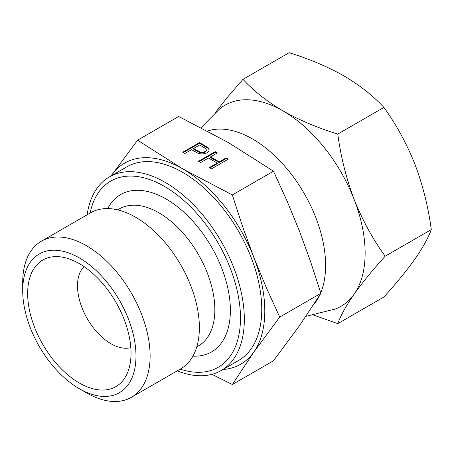<?xml version="1.0" encoding="UTF-8"?>
<svg xmlns="http://www.w3.org/2000/svg" width="454" height="454" viewBox="0 0 454 454"><rect width="100%" height="100%" fill="white"/><g stroke="black" fill="none" stroke-linecap="round" stroke-linejoin="round"><path stroke-width="0.68" d="M207.495 131.024A103.189 59.576 60 0 1 284.499 165.875A103.189 59.576 60 0 1 325.603 265.408A103.189 59.576 60 0 1 320.723 292.887M201.048 127.648L219.577 108.971A116.088 67.022 60 0 1 283.041 110.941A116.088 67.022 60 0 1 354.131 199.38A116.088 67.022 60 0 1 365.13 253.122A116.088 67.022 60 0 1 354.131 294.164C346.26 305.531 340.801 315.354 337.765 323.645L313.589 315.076M337.765 323.645L383.908 297.001C396.331 283.296 406.671 270.646 414.933 259.058C422.805 247.697 428.264 237.868 431.3 229.582C428.264 206.945 422.805 185.175 414.933 164.274C406.671 143.595 396.331 124.646 383.908 107.433C373.137 95.794 359.784 85.261 343.848 75.835C327.516 66.636 309.276 58.924 289.119 52.709L242.981 79.348C253.746 90.982 267.1 101.514 283.041 110.941C299.368 120.145 317.613 127.852 337.765 134.072C340.801 156.704 346.26 178.473 354.131 199.38C362.394 220.059 372.734 239.003 385.157 256.221C372.734 269.926 362.394 282.575 354.131 294.164A116.088 67.022 60 0 1 335.103 309.072L305.922 316.33M215.247 112.717L227.914 96.691L242.981 79.348M431.3 229.582L385.157 256.221M383.908 107.433L337.765 134.072M319.701 295.191A103.189 59.576 60 0 1 313.549 304.833M135.984 356.032A80.103 46.251 60 0 1 79.342 388.738A80.103 46.251 60 0 1 22.7 290.628A80.103 46.251 60 0 1 79.342 257.923A80.103 46.251 60 0 1 135.984 356.032M27.66 293.494A73.094 42.199 -120 0 0 69.967 376.61A73.094 42.199 -120 0 0 127.625 372.501A73.094 42.199 -120 0 0 131.03 353.172A73.094 42.199 -120 0 0 60.904 256.93A73.094 42.199 -120 0 0 27.66 293.494M22.7 290.628L22.7 282.473A90.096 52.017 60 0 1 41.359 241.227A90.096 52.017 60 0 1 110.787 265.363A90.096 52.017 60 0 1 150.115 356.032A90.096 52.017 60 0 1 131.456 397.278A90.096 52.017 60 0 1 86.408 392.818L79.342 388.738M131.456 397.278L180.715 368.841A90.096 52.017 -120 0 0 199.374 327.595A90.096 52.017 -120 0 0 160.046 236.926A90.096 52.017 -120 0 0 90.613 212.79L41.359 241.227M90.113 213.079A107.49 62.062 60 0 1 172.384 191.463A107.49 62.062 60 0 1 240.478 318.067A107.49 62.062 60 0 1 180.21 369.136M87.151 214.787A111.792 64.542 60 0 1 109.391 176.901A111.792 64.542 60 0 1 195.538 206.848A111.792 64.542 60 0 1 244.331 319.349A111.792 64.542 60 0 1 221.177 370.526A111.792 64.542 60 0 1 177.247 370.844M109.391 176.901L126.819 166.839A111.792 64.542 60 0 1 212.96 196.792A111.792 64.542 60 0 1 261.759 309.288A111.792 64.542 60 0 1 238.605 360.465L221.177 370.526M111.168 175.874A116.088 67.022 60 0 1 111.622 175.216A116.088 67.022 60 0 1 182.712 168.865A116.088 67.022 60 0 1 253.803 257.304A116.088 67.022 60 0 1 264.801 311.047A116.088 67.022 60 0 1 253.803 352.088A116.088 67.022 60 0 1 222.954 369.499M232.346 384.51L273.467 360.765L299.407 325.762L320.864 293.341L310.672 261.884L299.407 230.972L286.951 200.742L273.467 171.192L228.317 142.539L178.683 116.468L137.556 140.212L182.712 168.865L232.346 194.936L242.532 226.387L253.803 257.304L266.254 287.53L279.738 317.085L253.803 352.088L232.346 384.51L211.927 374.334M111.156 175.885L137.556 140.212M273.467 171.192L232.346 194.936M320.864 293.341L279.738 317.085M207.018 146.914L199.493 142.573L182.775 152.226L184.948 153.48L191.633 149.621L196.985 152.709A7.094 4.097 0 0 0 204.72 153.594A7.094 4.097 0 0 0 209.095 149.814A7.094 4.097 0 0 0 207.018 146.914L207.018 147.618L199.493 143.271L183.382 152.578M198.489 161.301L200.662 162.555L208.522 158.02L217.216 163.037L209.362 167.577L211.536 168.831L228.254 159.178L226.081 157.924L219.225 161.879L210.531 156.857L217.387 152.902L215.213 151.647L198.489 161.301M84.041 266.612A47.295 27.308 -120 0 0 77.498 285.782A47.295 27.308 -120 0 0 95.873 330.87A47.295 27.308 -120 0 0 130.814 347.622M193.642 148.458L199.664 144.985L205.015 148.072A4.256 2.457 0 0 1 206.258 149.814A4.256 2.457 0 0 1 203.63 152.084A4.256 2.457 0 0 1 198.994 151.551L193.642 148.458L193.642 149.162L198.994 152.255A4.256 2.457 0 0 0 203.63 152.782A4.256 2.457 0 0 0 206.258 150.512L206.258 149.814M209.073 150.161A7.094 4.097 0 0 0 207.018 147.618M199.493 142.573L199.493 143.271M216.779 153.253L215.213 152.351L199.102 161.652M217.216 163.037L217.216 163.741L209.969 167.929M227.647 159.53L226.081 158.622L219.225 162.583L210.531 157.561L210.531 156.857M226.081 157.924L226.081 158.622M219.225 161.879L219.225 162.583M215.213 151.647L215.213 152.351M117.665 209.856L119.34 208.891A79.109 45.678 60 0 1 180.306 230.082A79.109 45.678 60 0 1 214.838 309.702A79.109 45.678 60 0 1 198.455 345.914L196.775 346.884M107.723 208.573A90.868 52.465 60 0 1 179.835 208.664A90.868 52.465 60 0 1 230.377 310.326A90.868 52.465 60 0 1 192.916 356.135M198.994 151.551L198.994 152.255"/></g></svg>
